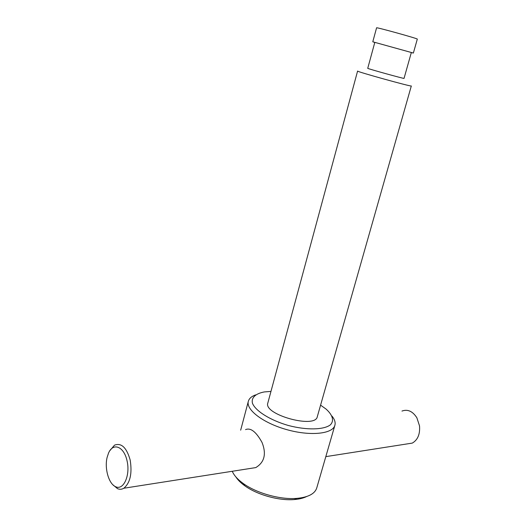 <?xml version="1.0" encoding="UTF-8"?>
<svg xmlns="http://www.w3.org/2000/svg" width="526" height="526" viewBox="0 0 526 526"><rect width="100%" height="100%" fill="white"/><g stroke="black" fill="none" stroke-linecap="round" stroke-linejoin="round"><path stroke-width="0.79" d="M406.881 443.951L412.299 443.102C417.756 439.92 420.169 434.187 419.524 425.902L416.868 417.782C412.673 411.24 407.703 409.004 401.963 411.062M374.788 42.448L372.783 41.797L376.583 27.825C375.577 26.852 418.67 38.799 417.309 39.115L413.37 53.054L411.312 52.58M372.783 41.797L413.37 53.054M374.814 42.363L411.339 52.495L404.04 78.381C404.954 79.084 366.589 68.446 367.74 68.314L374.814 42.363M357.595 71.056C355.734 71.411 412.732 87.217 411.319 85.955L317.296 416.717C315.396 429.045 263.112 414.547 267.833 403.001L357.595 71.056M270.975 391.39L264.269 391.936C255.531 393.606 251.119 397.663 252.447 403.258C255.518 410.997 270.108 420.202 288.241 425.455C306.487 430.294 323.733 429.92 330.354 424.863C334.372 420.754 332.675 415.001 326.054 409.07L320.584 405.151M255.544 394.894C251.533 396.38 249.127 398.517 248.338 401.299C245.741 409.761 263.427 423.226 287.058 429.716C310.656 436.324 332.754 433.891 334.884 425.297C335.641 422.503 334.674 419.439 332.005 416.099M232.262 471.276C233.991 475.392 237.68 479.482 243.321 483.545C256.668 493.263 280.378 499.838 296.822 498.378C308.19 497.287 314.824 493.829 316.731 488.023L334.884 425.297M235.878 476.931C237.798 479.949 240.783 482.907 244.827 485.8C257.207 494.828 279.109 500.903 294.369 499.542C299.327 499.141 303.41 498.142 306.612 496.544M249.008 468.653L255.748 467.601C264.466 462.367 266.57 453.997 262.053 442.491C256.169 431.8 250.665 427.507 245.55 429.61M107.126 457.364C104.332 468.423 108.816 484.091 115.713 486.754C123.584 490.548 130.415 475.379 127.088 460.954C124.024 446.41 113.143 442.156 108.534 453.083L107.126 457.364M112.926 484.808L117.508 488.654C119.685 489.581 121.795 489.45 123.834 488.24C130.205 482.855 132.315 473.446 130.172 460.02C126.602 447.56 121.388 442.603 114.523 445.147L109.816 450.716M325.818 456.634L412.299 443.102M294.369 499.542L296.822 498.378M244.827 485.8L243.321 483.545M248.338 401.299L240.671 430.189M115.713 486.754L117.508 488.654M123.834 488.24L255.748 467.601"/></g></svg>
